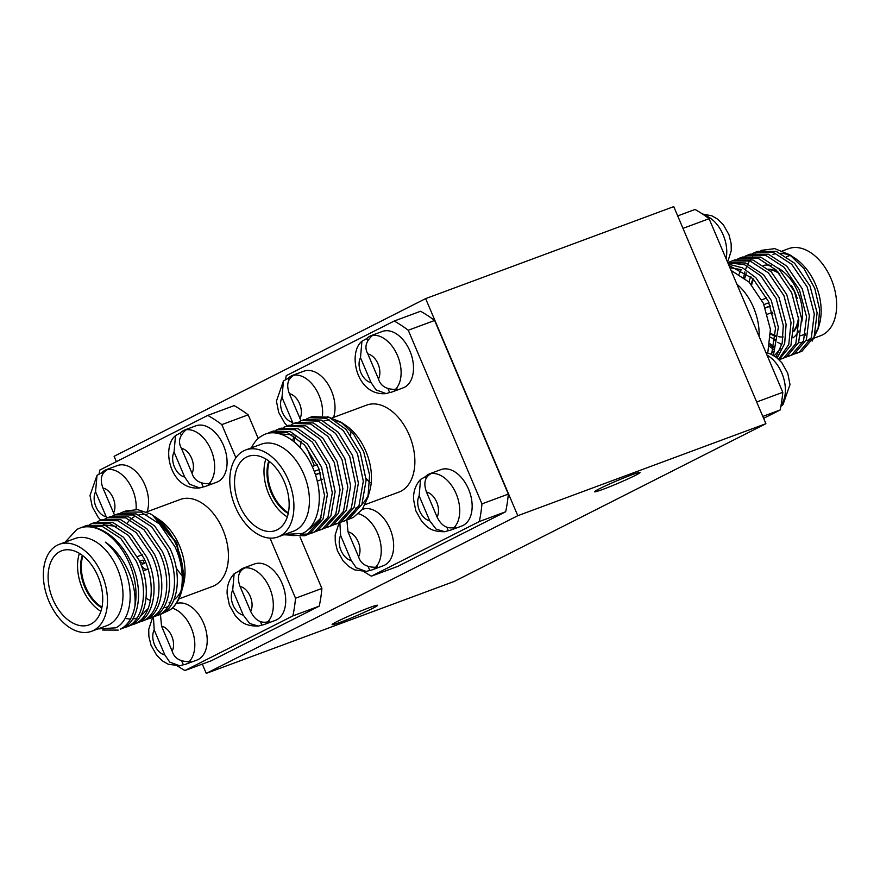 <?xml version="1.0" encoding="UTF-8"?>
<svg xmlns="http://www.w3.org/2000/svg" width="880" height="880" viewBox="0 0 880 880"><rect width="100%" height="100%" fill="white"/><g stroke="black" fill="none" stroke-linecap="round" stroke-linejoin="round"><path stroke-width="1.32" d="M599.478 488.73A24.695 1.375 -23 0 1 624.525 477.642A24.695 1.375 -23 0 1 640.046 472.461A24.695 1.375 -23 0 1 635.14 475.497A24.695 1.375 -23 0 1 610.104 486.585A24.695 1.375 -23 0 1 594.583 491.766A24.695 1.375 -23 0 1 599.478 488.73M337.007 621.577A24.695 1.375 -23 0 1 362.043 610.5A24.695 1.375 -23 0 1 377.564 605.319A24.695 1.375 -23 0 1 372.669 608.355A24.695 1.375 -23 0 1 347.622 619.443A24.695 1.375 -23 0 1 332.101 624.613A24.695 1.375 -23 0 1 337.007 621.577M771.661 312.642A10.912 6.952 -110.3 0 0 772.827 313.39M770.649 333.993A35.211 22.462 -110.3 0 0 775.687 336.358M770.638 333.212A35.211 22.462 -110.3 0 0 775.709 335.808M778.448 336.622A35.211 22.462 -110.3 0 0 783.189 337.007M770.638 337.227A39.512 25.201 -110.3 0 0 775.456 339.669M794.497 353.914L799.249 352.176L811.327 337.821L814.297 313.94L807.191 287.001L791.725 264.297L773.388 252.417L755.216 252.318L752.807 253.374M786.742 356.796L791.494 355.058L803.572 340.692L806.542 316.811L799.436 289.883L783.97 267.168L765.633 255.288L747.461 255.2L745.052 256.245M778.591 359.227L788.744 344.586L791.043 322.564L783.926 295.625L768.471 272.921L750.134 261.041L731.951 260.953L734.778 259.897L752.961 259.996L771.298 271.865L786.753 294.58L793.87 321.519L790.955 345.246L779.031 359.645L783.739 357.929L795.828 343.574L798.787 319.693L791.681 292.754L776.226 270.039L757.889 258.17L739.706 258.071L737.297 259.127M731.951 260.953L729.542 261.998M759.077 336.446A46.376 29.579 -110.3 0 0 753.544 307.527A46.376 29.579 -110.3 0 0 736.912 284.229M731.027 270.369L749.1 282.117L763.422 303.347L770.407 329.395L767.778 353.001M141.768 562.364A7.733 4.928 69.7 0 1 141.856 562.584A7.733 4.928 69.7 0 1 142.417 564.212L144.265 563.277A10.912 6.952 -110.3 0 0 143.671 561.66A10.912 6.952 -110.3 0 0 142.923 560.12L139.59 561.352M97.988 576.389A39.512 25.201 69.7 0 1 90.827 624.129A39.512 25.201 69.7 0 1 89.155 624.855A39.512 25.201 69.7 0 1 52.305 597.916A39.512 25.201 69.7 0 1 60.005 551.507A39.512 25.201 69.7 0 1 61.677 550.77A39.512 25.201 69.7 0 1 97.988 576.389M65.131 542.157L76.956 529.331L80.817 527.703A54.538 34.782 69.7 0 1 129.437 563.563A54.538 34.782 69.7 0 1 134.926 606.155C135.949 592.779 132.803 579.139 125.477 565.246C119.713 554.994 113.014 547.294 105.38 542.146C112.431 547.877 118.404 555.885 123.288 566.17C135.036 590.48 131.219 620.026 115.918 627.814L97.999 628.914M80.817 527.703C98.098 522.423 120.373 538.12 131.241 562.892C143.88 589.347 139.403 620.444 123.31 628.078L120.472 629.123C127.875 625.295 132.693 617.639 134.926 606.155M123.475 627.979L128.227 626.252C144.331 618.618 148.808 587.521 136.169 561.066L120.714 538.362L102.377 526.482L84.194 526.394L81.785 527.439M84.194 526.394L87.021 525.338L105.204 525.437L123.541 537.306L138.996 560.021C151.635 586.476 147.158 617.573 131.054 625.196L125.994 627.231M131.23 625.108L135.982 623.37C152.086 615.747 156.563 584.65 143.924 558.195L128.458 535.48L110.121 523.611L91.949 523.512L89.54 524.568M92.378 523.512L93.379 523.039M91.949 523.512L94.776 522.467L112.959 522.555L131.296 534.435L146.751 557.15C159.39 583.594 154.913 614.691 138.809 622.325L133.749 624.349M138.985 622.237L143.737 620.499C159.841 612.865 164.318 581.768 151.679 555.324L136.213 532.609L117.876 520.729L99.704 520.641L97.295 521.686M99.704 520.641L102.531 519.585L120.703 519.684L139.04 531.564L154.506 554.268C167.145 580.723 162.668 611.82 146.564 619.443L141.504 621.478M146.74 619.355L151.492 617.617C167.596 609.994 172.073 578.897 159.423 552.442L143.968 529.738L125.631 517.858L107.459 517.759L105.05 518.815M107.459 517.759L110.286 516.714L128.458 516.802L146.795 528.682L162.261 551.397C174.9 577.841 170.423 608.949 154.319 616.572L149.259 618.596M154.495 616.484L159.247 614.746C175.34 607.123 179.817 576.015 167.178 549.571L151.723 526.856L133.386 514.976L115.203 514.888L112.794 515.933M115.643 514.877L116.644 514.404M115.203 514.888L118.041 513.843L136.213 513.931L154.55 525.811L170.016 548.515C182.655 574.97 178.178 606.067 162.074 613.701L157.014 615.725M127.523 522.709A46.376 29.579 69.7 0 1 130.196 519.717M132.022 518.188A46.376 29.579 69.7 0 1 134.86 516.439A46.376 29.579 69.7 0 1 134.893 516.417M162.954 613.217L170.379 609.719C184.008 599.346 186.406 571.175 174.933 546.689L159.478 523.985L141.141 512.105L122.958 512.017L120.549 513.062M122.958 512.017L125.796 510.961L137.621 509.63L150.513 513.931A54.538 34.782 69.7 0 1 152.977 515.471A54.538 34.782 69.7 0 1 176.737 546.029A54.538 34.782 69.7 0 1 181.39 592.086A54.538 34.782 69.7 0 1 170.379 609.719M59.29 544.324L74.8 538.582A46.376 29.579 69.7 0 1 117.414 568.656A46.376 29.579 69.7 0 1 109.021 624.69A46.376 29.579 69.7 0 1 107.052 625.548L91.542 631.301A46.376 29.579 69.7 0 1 48.279 599.676A46.376 29.579 69.7 0 1 57.321 545.193A46.376 29.579 69.7 0 1 59.29 544.324A46.376 29.579 69.7 0 1 101.904 574.409A46.376 29.579 69.7 0 1 93.511 630.443A46.376 29.579 69.7 0 1 91.542 631.301M138.897 514.943A46.376 29.579 69.7 0 1 147.059 514.646M156.398 517.946A46.376 29.579 69.7 0 1 157.674 518.672M152.482 515.141L176.022 542.542L184.283 575.806L176.627 542.575L155.694 517.264L159.236 519.673A46.376 29.579 69.7 0 1 179.443 545.655A46.376 29.579 69.7 0 1 183.403 584.826L181.39 592.086M146.487 511.995L180.246 499.477A46.376 29.579 69.7 0 1 222.86 529.551A46.376 29.579 69.7 0 1 214.467 585.585A46.376 29.579 69.7 0 1 212.498 586.454L178.871 598.917M269.335 461.439A35.211 22.462 -110.3 0 0 271.975 492.415A35.211 22.462 -110.3 0 0 288.398 512.842M268.796 461.032A35.211 22.462 -110.3 0 0 271.194 492.712A35.211 22.462 -110.3 0 0 288.255 513.502M265.837 459.03A39.512 25.201 -110.3 0 0 268.741 493.944A39.512 25.201 -110.3 0 0 287.32 516.945M246.433 457.138A39.512 25.201 -110.3 0 0 239.283 504.878A39.512 25.201 -110.3 0 0 275.583 530.497A39.512 25.201 -110.3 0 0 277.266 529.76A39.512 25.201 -110.3 0 0 284.955 483.351A39.512 25.201 -110.3 0 0 248.105 456.412A39.512 25.201 -110.3 0 0 246.433 457.138M292.523 535.579L305.91 535.227M304.502 535.799L309.738 533.709L323.114 518.87L327.371 494.505L321.552 467.093L307.384 443.905L290.246 431.585L273.295 431.035L270.457 432.091L287.408 432.63L304.557 444.95L318.725 468.149L324.544 495.561L320.276 519.915L306.911 534.754L304.502 535.799L283.822 534.776M275.814 430.287L278.212 429.209L295.163 429.759L312.312 442.079L326.48 465.267L332.299 492.679L328.031 517.044L314.666 531.883L309.749 533.698M308.264 534.028L300.41 534.248M312.268 532.928L317.493 530.838L330.869 515.999L335.126 491.634L329.307 464.222L315.139 441.034L297.99 428.714L281.039 428.164L278.212 429.209M283.558 427.405L285.967 426.338L302.918 426.888L320.067 439.208L334.235 462.396L340.054 489.808L335.786 514.173L322.41 529.012L317.504 530.827M320.023 530.046L325.248 527.956L338.613 513.117L342.881 488.763L337.062 461.34L322.894 438.152L305.745 425.832L288.794 425.282L285.967 426.338M291.313 424.534L293.722 423.456L310.673 424.006L327.822 436.326L341.979 459.514L347.798 486.937L343.541 511.291L330.165 526.13L325.259 527.956M327.767 527.175L333.003 525.085L346.368 510.246L350.636 485.881L344.817 458.469L330.649 435.281L313.5 422.961L296.549 422.411L293.722 423.456M299.068 421.652L301.477 420.585L318.428 421.135L335.566 433.455L349.734 456.643L355.553 484.055L351.296 508.42L337.92 523.259L333.014 525.074M335.522 524.293L340.747 522.203L354.123 507.364L358.38 483.01L352.561 455.598L338.404 432.399L321.255 420.079L304.304 419.54L301.477 420.585M306.823 418.781L309.232 417.714L326.183 418.253L343.321 430.573L357.489 453.772L363.308 481.184L359.051 505.538L345.675 520.377L340.769 522.203M343.277 521.422L348.502 519.332L361.878 504.493L366.135 480.139L360.316 452.716L346.148 429.528L329.01 417.208L312.059 416.658L309.232 417.714M355.509 508.189A46.376 29.579 -110.3 0 0 357.478 507.331A46.376 29.579 -110.3 0 0 358.457 506.792M362.032 504.141A46.376 29.579 -110.3 0 0 368.841 493.548M367.994 497.134L369.831 490.468A46.376 29.579 -110.3 0 0 365.871 451.286A46.376 29.579 -110.3 0 0 345.675 425.304L341.044 422.202L353.771 434.412L363.649 451.594L369.6 475.024L367.983 497.134L362.274 509.454L353.342 517.429L348.513 519.321M277.97 536.943L293.48 531.19A46.376 29.579 -110.3 0 0 295.449 530.332A46.376 29.579 -110.3 0 0 304.491 475.849A46.376 29.579 -110.3 0 0 261.228 444.213L245.718 449.966A46.376 29.579 -110.3 0 0 243.749 450.824A46.376 29.579 -110.3 0 0 235.356 506.858A46.376 29.579 -110.3 0 0 277.97 536.943A46.376 29.579 -110.3 0 0 279.939 536.074A46.376 29.579 -110.3 0 0 288.981 481.591A46.376 29.579 -110.3 0 0 245.718 449.966M284.823 534.402L302.357 533.445C319 526.416 324.522 496.298 313.731 470.107C303.787 443.575 279.532 426.47 263.395 434.962L259.93 437.041A54.538 34.782 -110.3 0 0 251.438 447.843M366.058 478.302A46.376 29.579 -110.3 0 0 369.93 482.57M365.178 504.603L398.926 492.085A46.376 29.579 -110.3 0 0 400.895 491.227A46.376 29.579 -110.3 0 0 409.937 436.744A46.376 29.579 -110.3 0 0 366.674 405.108L332.321 417.846M798.611 342.617A46.376 29.579 -110.3 0 0 802.989 342.089M772.673 338.404L775.335 340.791M755.722 253.682L753.643 255.618M752.499 256.872L750.607 259.303M749.573 260.865L747.89 263.868M746.988 265.793L745.569 269.522M744.854 271.92L743.699 277.266M728.387 264.132L742.522 267.839L755.788 277.618L771.254 300.333L778.36 327.272L773.388 355.388M727.705 262.537L745.613 262.999L763.543 274.747L778.998 297.451L786.115 324.39L784.663 343.585L777.172 357.995M740.135 258.071L741.136 257.598M739.706 258.071L742.533 257.026L760.716 257.114L779.053 268.994L794.508 291.709L801.625 318.637L798.655 342.518L786.577 356.884L781.506 358.908M747.461 255.2L750.288 254.144L768.471 254.243L786.808 266.123L802.263 288.827L809.369 315.766L806.41 339.647L794.321 354.002L789.261 356.037M755.216 252.318L758.043 251.273L776.226 251.361L794.563 263.241L810.018 285.956L817.124 312.895L814.154 336.765L802.076 351.131L797.016 353.155M773.487 338.811L775.379 340.417M777.81 342.243L781.814 344.696M746.262 272.921L744.832 278.19M769.879 345.004L774.07 347.567M741.191 269.676L739.123 274.098M774.18 355.85L780.593 348.601M771.034 354.189L772.838 351.483M740.938 269.544L729.938 267.806M770.066 343.794A54.538 34.782 -110.3 0 0 774.224 346.929M769.593 346.533L773.564 349.338M812.119 341.088L818.059 328.955L819.654 309.76L814.803 288.431L804.001 268.631L789.723 254.738L774.73 248.644L761.013 250.382M776.006 357.082L782.21 343.101L783.288 325.446L776.171 298.507L760.716 275.792L744.491 264.693L727.815 262.801M771.595 354.442L775.533 328.317L768.416 301.378L752.961 278.674L728.937 265.452M770.396 306.108L765.369 307.978M765.281 307.758L770.319 305.888M763.972 304.579L769.01 302.72M320.386 472.736L315.348 474.606M315.425 474.826L320.463 472.956M319.242 469.502L314.215 471.372M327.69 416.746L341.044 422.202M292.732 440.649L293.92 435.908M271.92 432.894L274.483 431.046M267.366 433.532L270.457 432.091M308.374 529.331L310.354 528.451L321.211 517.671M291.973 434.764L279.719 433.862M295.449 436.92L293.953 441.617M301.114 441.485L300.377 447.876M300.157 447.634L300.806 441.199M271.898 431.618L271.062 432.014M295.152 422.994L294.316 423.39M479.314 521.543L505.67 511.764L397.76 566.39L371.404 576.158L479.314 521.543A144.298 92.026 -110.3 0 0 481.954 503.877L408.254 330.242L434.621 320.474L508.321 494.098L481.954 503.877M434.621 320.474A144.298 92.026 -110.3 0 0 420.563 311.256L394.207 321.035L286.286 375.65A144.298 92.026 -110.3 0 0 285.538 379.39M306.504 447.194L314.38 465.729M350.911 430.958A46.376 29.579 -110.3 0 0 350.724 435.127M408.254 330.242A144.298 92.026 -110.3 0 0 394.207 321.035M363.979 571.648A144.298 92.026 -110.3 0 0 371.404 576.158M368.357 567.017L369.787 570.405A30.063 19.173 -110.3 0 0 372.471 569.745L383.328 565.719A30.063 19.173 -110.3 0 0 384.593 565.169A30.063 19.173 -110.3 0 0 390.456 529.848A30.063 19.173 -110.3 0 0 362.417 509.344L362.329 509.388M426.085 478.357L425.381 476.707A30.063 19.173 69.7 0 1 428.791 474.199A30.063 19.173 69.7 0 1 430.056 473.638L440.913 469.612A30.063 19.173 69.7 0 1 468.952 490.116A30.063 19.173 69.7 0 1 463.1 525.437A30.063 19.173 69.7 0 1 461.824 525.987L450.967 530.013A30.063 19.173 69.7 0 1 448.294 530.673L446.853 527.296M288.948 379.951L288.244 378.29A30.063 19.173 69.7 0 1 291.654 375.793A30.063 19.173 69.7 0 1 292.93 375.232L303.776 371.206A30.063 19.173 69.7 0 1 327.789 383.856A30.063 19.173 69.7 0 1 333.575 417.384M388.212 389.147L389.653 392.535A30.063 19.173 -110.3 0 0 392.326 391.875L403.183 387.849A30.063 19.173 -110.3 0 0 404.459 387.288A30.063 19.173 -110.3 0 0 410.311 351.978A30.063 19.173 -110.3 0 0 382.283 331.474L371.426 335.5A30.063 19.173 -110.3 0 0 370.15 336.061A30.063 19.173 -110.3 0 0 366.74 338.558L367.455 340.252M505.67 511.764A144.298 92.026 -110.3 0 0 508.321 494.098M343.387 423.885A46.376 29.579 -110.3 0 0 336.028 420.816M329.604 420.013A46.376 29.579 -110.3 0 0 323.609 421.08M392.326 391.875A30.063 19.173 -110.3 0 0 393.602 391.314A30.063 19.173 -110.3 0 0 397.012 388.806L395.461 389.389A30.063 19.173 -110.3 0 0 397.496 355.564A30.063 19.173 -110.3 0 0 372.548 335.412C365.805 341.341 364.232 347.523 367.851 353.947L378.444 378.906C380.556 385.946 386.232 389.444 395.461 389.389M372.548 335.412L374.099 334.84A30.063 19.173 -110.3 0 0 371.426 335.5M389.653 392.535L386.111 393.591L376.057 389.862L371.085 382.624L360.492 357.665L361.922 341.275L366.74 338.558M292.93 375.232A30.063 19.173 69.7 0 1 295.603 374.572L294.052 375.144A30.063 19.173 69.7 0 1 322.476 415.547M288.244 378.29L283.437 380.996L281.996 397.397L293.194 423.665M300.993 420.772L289.355 393.679C286.143 384.78 287.705 378.609 294.052 375.144M454.102 527.527C446.941 529.067 441.265 525.58 437.085 517.044L426.492 492.085C423.28 483.197 424.842 477.015 431.189 473.55A30.063 19.173 69.7 0 1 456.137 493.713A30.063 19.173 69.7 0 1 454.102 527.527L455.653 526.955A30.063 19.173 69.7 0 1 452.243 529.452A30.063 19.173 69.7 0 1 450.967 530.013M430.056 473.638A30.063 19.173 69.7 0 1 432.74 472.978L431.189 473.55M425.381 476.707L420.574 479.413L419.133 495.814L429.726 520.773L436.095 529.133L444.785 531.729L448.294 530.673M372.471 569.745A30.063 19.173 -110.3 0 0 373.747 569.184A30.063 19.173 -110.3 0 0 377.146 566.687L375.595 567.259A30.063 19.173 -110.3 0 0 379.148 537.504A30.063 19.173 -110.3 0 0 358.501 513.744M369.787 570.405L366.256 571.472L356.202 567.743L351.23 560.505L340.637 535.546L339.867 522.632M346.874 520.069L347.996 531.817L358.589 556.776C360.701 563.827 366.366 567.314 375.595 567.259M155.694 517.264L154.286 516.362M102.641 630.036L118.25 630.102M95.326 527.681L99.66 525.712M103.257 524.854L116.446 526.361M148.335 608.3L140.195 616.66M137.137 618.057L132.748 619.036M130.471 619.146L125.136 618.442M184.965 670.527L211.332 660.748L319.242 606.133L292.875 615.901L184.965 670.527A144.298 92.026 69.7 0 1 177.54 666.006M99.11 473.759A144.298 92.026 69.7 0 1 99.858 470.019L207.768 415.404L234.135 405.625A144.298 92.026 69.7 0 1 248.182 414.832L221.826 424.611L235.917 457.798M270.006 538.109L295.526 598.235L321.893 588.467L300.036 536.987M258.214 438.471L248.182 414.832M148.016 569.129A7.733 4.928 69.7 0 1 147.884 569.184A7.733 4.928 69.7 0 1 140.327 562.903M101.959 607.2A35.211 22.462 69.7 0 1 82.907 555.808M101.827 607.871A35.211 22.462 69.7 0 1 82.368 555.39M100.881 611.314A39.512 25.201 69.7 0 1 79.409 553.388M180.994 591.162A46.376 29.579 69.7 0 1 173.921 599.896M295.526 598.235A144.298 92.026 69.7 0 1 292.875 615.901M207.768 415.404A144.298 92.026 69.7 0 1 221.826 424.611M239.646 572.726L238.942 571.065A30.063 19.173 69.7 0 1 242.352 568.568A30.063 19.173 69.7 0 1 243.628 568.007L254.485 563.981A30.063 19.173 69.7 0 1 282.524 584.485A30.063 19.173 69.7 0 1 276.661 619.795A30.063 19.173 69.7 0 1 275.385 620.356L264.539 624.382A30.063 19.173 69.7 0 1 261.855 625.042L260.425 621.665M181.918 661.386L183.359 664.774A30.063 19.173 -110.3 0 0 186.032 664.114L196.889 660.088A30.063 19.173 -110.3 0 0 198.165 659.527A30.063 19.173 -110.3 0 0 204.061 624.316A30.063 19.173 -110.3 0 0 176.121 603.669M201.784 483.505L203.214 486.904A30.063 19.173 -110.3 0 0 205.898 486.233L216.755 482.207A30.063 19.173 -110.3 0 0 218.02 481.657A30.063 19.173 -110.3 0 0 223.883 446.336A30.063 19.173 -110.3 0 0 195.844 425.843L184.987 429.858A30.063 19.173 -110.3 0 0 183.711 430.419A30.063 19.173 -110.3 0 0 180.312 432.927L181.027 434.621M102.509 474.309L101.805 472.659A30.063 19.173 69.7 0 1 105.215 470.151A30.063 19.173 69.7 0 1 106.491 469.601L117.348 465.575A30.063 19.173 69.7 0 1 141.35 478.214A30.063 19.173 69.7 0 1 147.147 511.753M182.171 575.575A46.376 29.579 69.7 0 1 176.143 567.985M170.159 557.018A46.376 29.579 69.7 0 1 167.937 551.276M164.472 525.536A46.376 29.579 69.7 0 1 164.527 524.843M321.893 588.467A144.298 92.026 69.7 0 1 319.242 606.133M142.175 554.829A7.733 4.928 69.7 0 1 142.274 554.785L137.346 556.6M170.709 601.854A46.376 29.579 69.7 0 1 169.07 602.547L170.665 601.964M150.381 600.655A46.376 29.579 69.7 0 1 146.058 598.048M106.491 469.601A30.063 19.173 69.7 0 1 109.164 468.93L107.624 469.502A30.063 19.173 69.7 0 1 136.081 509.498M101.805 472.659L97.009 475.365L95.557 491.766L106.766 518.034M114.554 515.141L102.916 488.037C99.715 479.149 101.277 472.967 107.624 469.502M205.898 486.233A30.063 19.173 -110.3 0 0 207.174 485.683A30.063 19.173 -110.3 0 0 210.573 483.175L209.022 483.747A30.063 19.173 -110.3 0 0 211.068 449.933A30.063 19.173 -110.3 0 0 186.12 429.77C179.366 435.71 177.804 441.892 181.423 448.305L192.016 473.264C194.128 480.315 199.793 483.802 209.022 483.747M186.12 429.77L187.671 429.198A30.063 19.173 -110.3 0 0 184.987 429.858M203.214 486.904L199.683 487.96L189.629 484.231L184.657 476.993L174.064 452.034L175.494 435.644L180.312 432.927M186.032 664.114A30.063 19.173 -110.3 0 0 187.308 663.553A30.063 19.173 -110.3 0 0 190.718 661.045L189.167 661.628A30.063 19.173 -110.3 0 0 192.753 631.983A30.063 19.173 -110.3 0 0 172.238 608.157M183.359 664.774L179.828 665.83L169.763 662.112L164.802 654.874L154.198 629.904L153.428 617.001M160.446 614.438L161.557 626.186L172.161 651.145C174.262 658.185 179.938 661.683 189.167 661.628M167.794 607.079L166.254 607.651A30.063 19.173 -110.3 0 1 167.464 607.552M267.663 621.896C260.502 623.436 254.837 619.938 250.657 611.413L240.053 586.454C236.841 577.555 238.414 571.384 244.75 567.919A30.063 19.173 69.7 0 1 269.698 588.071A30.063 19.173 69.7 0 1 267.663 621.896L269.214 621.313A30.063 19.173 69.7 0 1 265.804 623.821A30.063 19.173 69.7 0 1 264.539 624.382M243.628 568.007A30.063 19.173 69.7 0 1 246.301 567.347L244.75 567.919M238.942 571.065L234.135 573.771L232.694 590.172L243.298 615.142L249.667 623.502L258.346 626.098L261.855 625.042M763.62 418.341L780.142 409.981L762.806 416.405M756.69 401.995L782.793 392.315L709.093 218.691L682.99 228.371M677.699 215.908L695.035 209.473A144.298 92.026 -110.3 0 1 709.093 218.691M766.48 297.385A10.912 6.952 -110.3 0 0 766.282 298.144M793.969 330.561A35.211 22.462 -110.3 0 0 798.534 317.031M779.889 274.021A35.211 22.462 -110.3 0 0 768.834 269.544M753.137 278.85A35.211 22.462 -110.3 0 0 751.113 284.273M793.925 331.353A35.211 22.462 -110.3 0 0 798.831 320.166M797.269 298.551A35.211 22.462 -110.3 0 0 791.362 285.472M778.272 272.184A35.211 22.462 -110.3 0 0 768.438 269.181M793.067 337.832A39.512 25.201 -110.3 0 0 798.721 331.023M801.801 321.816A39.512 25.201 -110.3 0 0 778.195 268.158M771.056 265.441A39.512 25.201 -110.3 0 0 763.62 265.419M750.816 276.628A39.512 25.201 -110.3 0 0 748.968 281.985M753.566 279.279A35.211 22.462 -110.3 0 0 751.663 284.9M814.231 338.074L820.71 335.676A46.376 29.579 -110.3 0 0 822.679 334.807A46.376 29.579 -110.3 0 0 831.721 280.324A46.376 29.579 -110.3 0 0 788.458 248.699L782.584 250.877M803.792 334.62A46.376 29.579 -110.3 0 0 805.288 335.225M780.142 409.981A144.298 92.026 -110.3 0 0 782.793 392.315M807.169 340.56A46.376 29.579 -110.3 0 0 811.382 337.689M815.441 332.97A46.376 29.579 -110.3 0 0 818.708 326.326M818.081 328.955L819.533 323.697A46.376 29.579 -110.3 0 0 795.366 258.544L789.723 254.76M792.726 256.927A46.376 29.579 -110.3 0 0 780.901 253.275M774.884 253.847A46.376 29.579 -110.3 0 0 772.948 254.452M780.89 406.241L783.024 404.602L790.009 384.571L787.743 373.23L781.869 362.747L776.446 357.423L770.638 354.013L765.919 352.561M202.301 664.092L206.25 673.387L517.792 515.702L765.897 423.698L673.75 206.613L425.645 298.617L114.103 456.302L116.38 461.659M425.645 298.617L517.792 515.702M765.897 423.698L454.355 581.383L206.25 673.387M378.444 378.906A15.026 9.581 -110.3 0 0 378.059 363.935A15.026 9.581 -110.3 0 0 367.851 353.947M360.492 357.665A15.026 9.581 -110.3 0 0 360.888 372.636A15.026 9.581 -110.3 0 0 371.085 382.624M292.589 422.367A15.026 9.581 69.7 0 1 282.381 412.368A15.026 9.581 69.7 0 1 281.996 397.397M289.355 393.679A15.026 9.581 69.7 0 1 299.563 403.667A15.026 9.581 69.7 0 1 299.948 418.638M426.492 492.085A15.026 9.581 69.7 0 1 436.689 502.084A15.026 9.581 69.7 0 1 437.085 517.044M429.726 520.773A15.026 9.581 69.7 0 1 419.518 510.774A15.026 9.581 69.7 0 1 419.133 495.814M340.637 535.546A15.026 9.581 -110.3 0 0 341.022 550.506A15.026 9.581 -110.3 0 0 351.23 560.505M354.431 513.172A30.063 19.173 -110.3 0 0 352.693 513.282M358.589 556.776A15.026 9.581 -110.3 0 0 358.193 541.816A15.026 9.581 -110.3 0 0 347.996 531.817M106.161 516.725A15.026 9.581 69.7 0 1 95.953 506.726A15.026 9.581 69.7 0 1 95.557 491.766M102.916 488.037A15.026 9.581 69.7 0 1 113.124 498.036A15.026 9.581 69.7 0 1 113.52 512.996M192.016 473.264A15.026 9.581 -110.3 0 0 191.62 458.304A15.026 9.581 -110.3 0 0 181.423 448.305M174.064 452.034A15.026 9.581 -110.3 0 0 174.449 466.994A15.026 9.581 -110.3 0 0 184.657 476.993M154.198 629.904A15.026 9.581 -110.3 0 0 154.594 644.875A15.026 9.581 -110.3 0 0 164.802 654.874M172.161 651.145A15.026 9.581 -110.3 0 0 171.765 636.185A15.026 9.581 -110.3 0 0 161.557 626.186M240.053 586.454A15.026 9.581 69.7 0 1 250.261 596.442A15.026 9.581 69.7 0 1 250.657 611.413M243.298 615.142A15.026 9.581 69.7 0 1 233.09 605.143A15.026 9.581 69.7 0 1 232.694 590.172M726.077 258.698A30.063 19.173 -110.3 0 0 704.209 215.171M766.975 355.069A30.063 19.173 69.7 0 1 783.761 378.587A30.063 19.173 69.7 0 1 781.077 405.218M805.585 333.949L800.657 335.775M772.519 312.323L767.481 314.193M312.213 466.532L317.251 464.662M317.207 481.162L322.267 479.292M361.922 341.275C347.468 352.638 356.356 396.429 386.111 393.591M287.254 425.854L284.581 422.906L278.696 412.423L276.43 401.137L283.437 380.996M444.785 531.729C429.803 531.806 426.855 526.427 421.718 521.312L415.833 510.829L413.567 499.554C413.237 491.601 415.58 484.88 420.574 479.413M339.075 522.962L335.17 534.963L335.291 542.102L337.436 550.847L343.167 560.978L348.832 566.511L354.662 569.866L366.256 571.472M351.56 513.37L355.355 511.973M143.088 570.966L147.884 569.184M100.826 520.223L98.142 517.264L92.268 506.792L89.991 495.506L97.009 475.365M175.494 435.644C161.029 447.007 169.917 490.787 199.683 487.96M152.647 617.342L148.742 629.321L148.863 636.46L151.008 645.205L156.728 655.347L162.393 660.88L168.234 664.224L179.828 665.83M165.132 607.739L168.091 606.639M258.346 626.098C243.375 626.175 240.416 620.796 235.279 615.681L229.405 605.198L227.128 593.912C226.809 585.959 229.141 579.249 234.135 573.771M789.866 255.508L786.709 256.674M766.777 297.957L761.717 299.838M727.595 262.273L731.258 250.701L731.148 243.562L729.003 234.817L723.349 224.752L717.706 219.197L711.865 215.82L702.46 213.994"/></g></svg>
